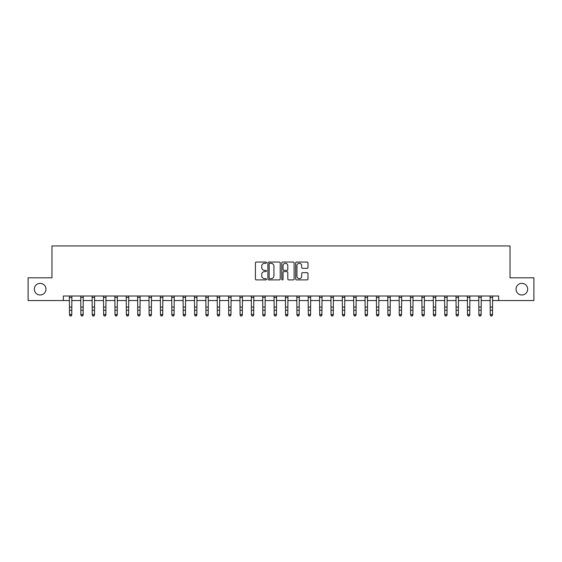 <?xml version="1.0" encoding="UTF-8"?>
<svg xmlns="http://www.w3.org/2000/svg" width="562" height="562" viewBox="0 0 562 562"><rect width="100%" height="100%" fill="white"/><g stroke="black" fill="none" stroke-linecap="round" stroke-linejoin="round"><path stroke-width="0.84" d="M266.444 262.672A0.625 0.625 0 0 0 265.819 262.047L256.335 262.047A0.892 0.892 0 0 0 255.436 262.939L255.436 279.012A0.892 0.892 0 0 0 256.335 279.904L265.819 279.904A0.625 0.625 0 0 0 266.444 279.279A0.625 0.625 0 0 0 265.819 278.661L264.59 278.661A2.859 2.859 0 0 1 261.737 275.802L261.737 274.46A2.859 2.859 0 0 1 264.59 271.601L265.819 271.601A0.625 0.625 0 0 0 266.444 270.975A0.625 0.625 0 0 0 265.819 270.35L264.59 270.35A2.859 2.859 0 0 1 261.737 267.498L261.737 266.156A2.859 2.859 0 0 1 264.59 263.297L265.819 263.297A0.625 0.625 0 0 0 266.444 262.672M516.021 289.17A5.824 5.824 0 0 0 521.845 294.994A5.824 5.824 0 0 0 527.669 289.17A5.824 5.824 0 0 0 521.845 283.353A5.824 5.824 0 0 0 516.021 289.17M34.331 289.17A5.824 5.824 0 0 0 40.155 294.994A5.824 5.824 0 0 0 45.979 289.17A5.824 5.824 0 0 0 40.155 283.353A5.824 5.824 0 0 0 34.331 289.17M307.098 268.341A0.892 0.892 0 0 0 307.99 267.449L307.99 262.939A0.892 0.892 0 0 0 307.098 262.047L296.56 262.047A0.892 0.892 0 0 0 295.668 262.939L295.668 279.012A0.892 0.892 0 0 0 296.56 279.904L307.098 279.904A0.892 0.892 0 0 0 307.99 279.012L307.99 273.568A0.892 0.892 0 0 0 307.098 272.675L302.588 272.675A0.892 0.892 0 0 0 301.696 273.568L301.696 276.272A2.389 2.389 0 0 1 299.307 278.661A2.389 2.389 0 0 1 296.919 276.272L296.919 265.685A2.389 2.389 0 0 1 299.307 263.297A2.389 2.389 0 0 1 301.696 265.685L301.696 267.449A0.892 0.892 0 0 0 302.588 268.341L307.098 268.341M63.351 300.544L28.1 300.544L28.1 277.804L51.978 277.804L51.978 245.959L510.022 245.959L510.022 277.804L533.9 277.804L533.9 300.544L498.649 300.544L498.649 295.998L63.351 295.998L63.351 300.544L69.491 300.544M280.22 262.939A0.892 0.892 0 0 0 279.328 262.047L268.791 262.047A0.892 0.892 0 0 0 267.898 262.939L267.898 279.012A0.892 0.892 0 0 0 268.791 279.904L279.328 279.904A0.892 0.892 0 0 0 280.22 279.012L280.22 262.939M282.672 262.047L293.209 262.047A0.892 0.892 0 0 1 294.102 262.939L294.102 279.012A0.892 0.892 0 0 1 293.209 279.904L288.699 279.904A0.892 0.892 0 0 1 287.807 279.012L287.807 272.493A0.892 0.892 0 0 0 286.915 271.601L283.922 271.601A0.892 0.892 0 0 0 283.03 272.493L283.03 279.279A0.625 0.625 0 0 1 282.405 279.904A0.625 0.625 0 0 1 281.78 279.279L281.78 262.939A0.892 0.892 0 0 1 282.672 262.047M71.767 300.544L80.865 300.544M83.141 300.544L92.231 300.544M94.507 300.544L103.605 300.544M105.881 300.544L114.978 300.544M117.254 300.544L126.352 300.544M128.621 300.544L137.718 300.544M139.994 300.544L149.092 300.544M151.368 300.544L160.465 300.544M162.734 300.544L171.832 300.544M174.108 300.544L183.205 300.544M185.481 300.544L194.578 300.544M196.855 300.544L205.952 300.544M208.221 300.544L217.318 300.544M219.594 300.544L228.692 300.544M230.968 300.544L240.065 300.544M242.334 300.544L251.432 300.544M253.708 300.544L262.805 300.544M265.081 300.544L274.179 300.544M276.455 300.544L285.545 300.544M287.821 300.544L296.919 300.544M299.195 300.544L308.292 300.544M310.568 300.544L319.666 300.544M321.935 300.544L331.032 300.544M333.308 300.544L342.406 300.544M344.682 300.544L353.779 300.544M356.048 300.544L365.145 300.544M367.422 300.544L376.519 300.544M378.795 300.544L387.892 300.544M390.168 300.544L399.266 300.544M401.535 300.544L410.632 300.544M412.908 300.544L422.006 300.544M424.282 300.544L433.379 300.544M435.648 300.544L444.746 300.544M447.022 300.544L456.119 300.544M458.395 300.544L467.493 300.544M469.769 300.544L478.859 300.544M481.135 300.544L490.233 300.544M492.509 300.544L498.649 300.544M269.774 263.297A0.625 0.625 0 0 0 269.149 263.922L269.149 278.035A0.625 0.625 0 0 0 269.774 278.661L271.067 278.661A2.859 2.859 0 0 0 273.926 275.802L273.926 266.156A2.859 2.859 0 0 0 271.067 263.297L269.774 263.297M287.807 265.735A2.389 2.389 0 0 0 285.419 263.346A2.389 2.389 0 0 0 283.03 265.735L283.03 269.458A0.892 0.892 0 0 0 283.922 270.35L286.915 270.35A0.892 0.892 0 0 0 287.807 269.458L287.807 265.735M71.873 295.998L71.767 315.036L71.086 316.041L70.173 315.837L71.086 316.041M69.386 295.998L69.491 314.53L71.767 314.53L71.086 315.837M70.173 316.041L69.491 315.036L70.173 315.837M83.246 295.998L83.141 315.036L82.452 316.041L81.546 315.837L82.452 316.041M80.752 295.998L80.865 314.53L83.141 314.53L82.452 315.837M81.546 316.041L80.865 315.036L81.546 315.837M94.62 295.998L94.507 315.036L93.826 316.041L92.92 315.837L93.826 316.041M92.126 295.998L92.231 314.53L94.507 314.53L93.826 315.837M92.92 316.041L92.231 315.036L92.92 315.837M105.986 295.998L105.881 315.036L105.199 316.041L104.286 315.837L105.199 316.041M103.499 295.998L103.605 314.53L105.881 314.53L105.199 315.837M104.286 316.041L103.605 315.036L104.286 315.837M117.36 295.998L117.254 315.036L116.573 316.041L115.66 315.837L116.573 316.041M114.873 295.998L114.978 314.53L117.254 314.53L116.573 315.837M115.66 316.041L114.978 315.036L115.66 315.837M128.733 295.998L128.621 315.036L127.939 316.041L127.033 315.837L127.939 316.041M126.239 295.998L126.352 314.53L128.621 314.53L127.939 315.837M127.033 316.041L126.352 315.036L127.033 315.837M140.1 295.998L139.994 315.036L139.313 316.041L138.4 315.837L139.313 316.041M137.613 295.998L137.718 314.53L139.994 314.53L139.313 315.837M138.4 316.041L137.718 315.036L138.4 315.837M151.473 295.998L151.368 315.036L150.686 316.041L149.773 315.837L150.686 316.041M148.986 295.998L149.092 314.53L151.368 314.53L150.686 315.837M149.773 316.041L149.092 315.036L149.773 315.837M162.847 295.998L162.734 315.036L162.053 316.041L161.146 315.837L162.053 316.041M160.353 295.998L160.465 314.53L162.734 314.53L162.053 315.837M161.146 316.041L160.465 315.036L161.146 315.837M174.22 295.998L174.108 315.036L173.426 316.041L172.52 315.837L173.426 316.041M171.726 295.998L171.832 314.53L174.108 314.53L173.426 315.837M172.52 316.041L171.832 315.036L172.52 315.837M185.586 295.998L185.481 315.036L184.8 316.041L183.886 315.837L184.8 316.041M183.1 295.998L183.205 314.53L185.481 314.53L184.8 315.837M183.886 316.041L183.205 315.036L183.886 315.837M196.96 295.998L196.855 315.036L196.166 316.041L195.26 315.837L196.166 316.041M194.466 295.998L194.578 314.53L196.855 314.53L196.166 315.837M195.26 316.041L194.578 315.036L195.26 315.837M208.333 295.998L208.221 315.036L207.54 316.041L206.633 315.837L207.54 316.041M205.84 295.998L205.952 314.53L208.221 314.53L207.54 315.837M206.633 316.041L205.952 315.036L206.633 315.837M219.7 295.998L219.594 315.036L218.913 316.041L218 315.837L218.913 316.041M217.213 295.998L217.318 314.53L219.594 314.53L218.913 315.837M218 316.041L217.318 315.036L218 315.837M231.073 295.998L230.968 315.036L230.287 316.041L229.373 315.837L230.287 316.041M228.586 295.998L228.692 314.53L230.968 314.53L230.287 315.837M229.373 316.041L228.692 315.036L229.373 315.837M242.447 295.998L242.334 315.036L241.653 316.041L240.747 315.837L241.653 316.041M239.953 295.998L240.065 314.53L242.334 314.53L241.653 315.837M240.747 316.041L240.065 315.036L240.747 315.837M253.813 295.998L253.708 315.036L253.026 316.041L252.113 315.837L253.026 316.041M251.326 295.998L251.432 314.53L253.708 314.53L253.026 315.837M252.113 316.041L251.432 315.036L252.113 315.837M265.187 295.998L265.081 315.036L264.4 316.041L263.487 315.837L264.4 316.041M262.7 295.998L262.805 314.53L265.081 314.53L264.4 315.837M263.487 316.041L262.805 315.036L263.487 315.837M276.56 295.998L276.455 315.036L275.766 316.041L274.86 315.837L275.766 316.041M274.066 295.998L274.179 314.53L276.455 314.53L275.766 315.837M274.86 316.041L274.179 315.036L274.86 315.837M287.934 295.998L287.821 315.036L287.14 316.041L286.234 315.837L287.14 316.041M285.44 295.998L285.545 314.53L287.821 314.53L287.14 315.837M286.234 316.041L285.545 315.036L286.234 315.837M299.3 295.998L299.195 315.036L298.513 316.041L297.6 315.837L298.513 316.041M296.813 295.998L296.919 314.53L299.195 314.53L298.513 315.837M297.6 316.041L296.919 315.036L297.6 315.837M310.674 295.998L310.568 315.036L309.887 316.041L308.974 315.837L309.887 316.041M308.187 295.998L308.292 314.53L310.568 314.53L309.887 315.837M308.974 316.041L308.292 315.036L308.974 315.837M322.047 295.998L321.935 315.036L321.253 316.041L320.347 315.837L321.253 316.041M319.553 295.998L319.666 314.53L321.935 314.53L321.253 315.837M320.347 316.041L319.666 315.036L320.347 315.837M333.414 295.998L333.308 315.036L332.627 316.041L331.713 315.837L332.627 316.041M330.927 295.998L331.032 314.53L333.308 314.53L332.627 315.837M331.713 316.041L331.032 315.036L331.713 315.837M344.787 295.998L344.682 315.036L344 316.041L343.087 315.837L344 316.041M342.3 295.998L342.406 314.53L344.682 314.53L344 315.837M343.087 316.041L342.406 315.036L343.087 315.837M356.16 295.998L356.048 315.036L355.367 316.041L354.46 315.837L355.367 316.041M353.667 295.998L353.779 314.53L356.048 314.53L355.367 315.837M354.46 316.041L353.779 315.036L354.46 315.837M367.534 295.998L367.422 315.036L366.74 316.041L365.834 315.837L366.74 316.041M365.04 295.998L365.145 314.53L367.422 314.53L366.74 315.837M365.834 316.041L365.145 315.036L365.834 315.837M378.9 295.998L378.795 315.036L378.114 316.041L377.2 315.837L378.114 316.041M376.414 295.998L376.519 314.53L378.795 314.53L378.114 315.837M377.2 316.041L376.519 315.036L377.2 315.837M390.274 295.998L390.168 315.036L389.48 316.041L388.574 315.837L389.48 316.041M387.78 295.998L387.892 314.53L390.168 314.53L389.48 315.837M388.574 316.041L387.892 315.036L388.574 315.837M401.647 295.998L401.535 315.036L400.854 316.041L399.947 315.837L400.854 316.041M399.153 295.998L399.266 314.53L401.535 314.53L400.854 315.837M399.947 316.041L399.266 315.036L399.947 315.837M413.014 295.998L412.908 315.036L412.227 316.041L411.314 315.837L412.227 316.041M410.527 295.998L410.632 314.53L412.908 314.53L412.227 315.837M411.314 316.041L410.632 315.036L411.314 315.837M424.387 295.998L424.282 315.036L423.6 316.041L422.687 315.837L423.6 316.041M421.9 295.998L422.006 314.53L424.282 314.53L423.6 315.837M422.687 316.041L422.006 315.036L422.687 315.837M435.761 295.998L435.648 315.036L434.967 316.041L434.061 315.837L434.967 316.041M433.267 295.998L433.379 314.53L435.648 314.53L434.967 315.837M434.061 316.041L433.379 315.036L434.061 315.837M447.127 295.998L447.022 315.036L446.34 316.041L445.427 315.837L446.34 316.041M444.64 295.998L444.746 314.53L447.022 314.53L446.34 315.837M445.427 316.041L444.746 315.036L445.427 315.837M458.501 295.998L458.395 315.036L457.714 316.041L456.801 315.837L457.714 316.041M456.014 295.998L456.119 314.53L458.395 314.53L457.714 315.837M456.801 316.041L456.119 315.036L456.801 315.837M469.874 295.998L469.769 315.036L469.08 316.041L468.174 315.837L469.08 316.041M467.38 295.998L467.493 314.53L469.769 314.53L469.08 315.837M468.174 316.041L467.493 315.036L468.174 315.837M481.248 295.998L481.135 315.036L480.454 316.041L479.548 315.837L480.454 316.041M478.754 295.998L478.859 314.53L481.135 314.53L480.454 315.837M479.548 316.041L478.859 315.036L479.548 315.837M492.614 295.998L492.509 315.036L491.827 316.041L490.914 315.837L491.827 316.041M490.127 295.998L490.233 314.53L492.509 314.53L491.827 315.837M490.914 316.041L490.233 315.036L490.914 315.837M71.767 307.077L69.491 307.077M71.767 310.196L69.491 310.196M71.767 297.474L69.491 297.474M83.141 307.077L80.865 307.077M83.141 310.196L80.865 310.196M83.141 297.474L80.865 297.474M94.507 307.077L92.231 307.077M94.507 310.196L92.231 310.196M94.507 297.474L92.231 297.474M105.881 307.077L103.605 307.077M105.881 310.196L103.605 310.196M105.881 297.474L103.605 297.474M117.254 307.077L114.978 307.077M117.254 310.196L114.978 310.196M117.254 297.474L114.978 297.474M128.621 307.077L126.352 307.077M128.621 310.196L126.352 310.196M128.621 297.474L126.352 297.474M139.994 307.077L137.718 307.077M139.994 310.196L137.718 310.196M139.994 297.474L137.718 297.474M151.368 307.077L149.092 307.077M151.368 310.196L149.092 310.196M151.368 297.474L149.092 297.474M162.734 307.077L160.465 307.077M162.734 310.196L160.465 310.196M162.734 297.474L160.465 297.474M174.108 307.077L171.832 307.077M174.108 310.196L171.832 310.196M174.108 297.474L171.832 297.474M185.481 307.077L183.205 307.077M185.481 310.196L183.205 310.196M185.481 297.474L183.205 297.474M196.855 307.077L194.578 307.077M196.855 310.196L194.578 310.196M196.855 297.474L194.578 297.474M208.221 307.077L205.952 307.077M208.221 310.196L205.952 310.196M208.221 297.474L205.952 297.474M219.594 307.077L217.318 307.077M219.594 310.196L217.318 310.196M219.594 297.474L217.318 297.474M230.968 307.077L228.692 307.077M230.968 310.196L228.692 310.196M230.968 297.474L228.692 297.474M242.334 307.077L240.065 307.077M242.334 310.196L240.065 310.196M242.334 297.474L240.065 297.474M253.708 307.077L251.432 307.077M253.708 310.196L251.432 310.196M253.708 297.474L251.432 297.474M265.081 307.077L262.805 307.077M265.081 310.196L262.805 310.196M265.081 297.474L262.805 297.474M276.455 307.077L274.179 307.077M276.455 310.196L274.179 310.196M276.455 297.474L274.179 297.474M287.821 307.077L285.545 307.077M287.821 310.196L285.545 310.196M287.821 297.474L285.545 297.474M299.195 307.077L296.919 307.077M299.195 310.196L296.919 310.196M299.195 297.474L296.919 297.474M310.568 307.077L308.292 307.077M310.568 310.196L308.292 310.196M310.568 297.474L308.292 297.474M321.935 307.077L319.666 307.077M321.935 310.196L319.666 310.196M321.935 297.474L319.666 297.474M333.308 307.077L331.032 307.077M333.308 310.196L331.032 310.196M333.308 297.474L331.032 297.474M344.682 307.077L342.406 307.077M344.682 310.196L342.406 310.196M344.682 297.474L342.406 297.474M356.048 307.077L353.779 307.077M356.048 310.196L353.779 310.196M356.048 297.474L353.779 297.474M367.422 307.077L365.145 307.077M367.422 310.196L365.145 310.196M367.422 297.474L365.145 297.474M378.795 307.077L376.519 307.077M378.795 310.196L376.519 310.196M378.795 297.474L376.519 297.474M390.168 307.077L387.892 307.077M390.168 310.196L387.892 310.196M390.168 297.474L387.892 297.474M401.535 307.077L399.266 307.077M401.535 310.196L399.266 310.196M401.535 297.474L399.266 297.474M412.908 307.077L410.632 307.077M412.908 310.196L410.632 310.196M412.908 297.474L410.632 297.474M424.282 307.077L422.006 307.077M424.282 310.196L422.006 310.196M424.282 297.474L422.006 297.474M435.648 307.077L433.379 307.077M435.648 310.196L433.379 310.196M435.648 297.474L433.379 297.474M447.022 307.077L444.746 307.077M447.022 310.196L444.746 310.196M447.022 297.474L444.746 297.474M458.395 307.077L456.119 307.077M458.395 310.196L456.119 310.196M458.395 297.474L456.119 297.474M469.769 307.077L467.493 307.077M469.769 310.196L467.493 310.196M469.769 297.474L467.493 297.474M481.135 307.077L478.859 307.077M481.135 310.196L478.859 310.196M481.135 297.474L478.859 297.474M492.509 307.077L490.233 307.077M492.509 310.196L490.233 310.196M492.509 297.474L490.233 297.474"/></g></svg>
